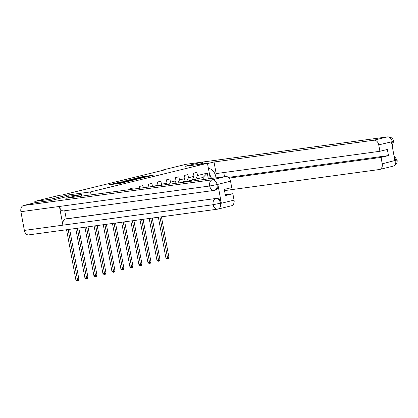 <?xml version="1.0" encoding="UTF-8"?>
<svg xmlns="http://www.w3.org/2000/svg" width="418" height="418" viewBox="0 0 418 418"><rect width="100%" height="100%" fill="white"/><g stroke="black" fill="none" stroke-linecap="round" stroke-linejoin="round"><path stroke-width="0.63" d="M146.436 176.924L153.228 175.241L141.88 176.783L134.512 178.533L146.964 176.527L147.862 176.469L146.436 176.924M116.648 183.789L121.089 183.183L127.992 181.475L115.169 183.262L108.549 184.955L113.591 184.202L116.669 183.434L113.727 183.758L117.51 182.969L125.729 181.903L116.659 183.847M68.312 196.267L68.071 194.966L50.876 199.177L34.819 201.366L35.065 202.693M68.071 194.966L90.544 191.904L207.453 163.255L210.301 178.627M197.395 164.624L202.589 163.354L202.176 162.106L184.981 166.317L207.453 163.255M228.406 177.378L388.489 155.58L387.355 149.461L379.91 151.285L378.724 144.863A5.267 3.877 -103.8 0 0 373.911 140.213L387.381 136.911A5.397 3.642 -97.8 0 1 387.638 136.864L186.12 164.29L161.599 170.298L161.661 170.633M34.819 201.366L59.346 195.358L62.559 194.919L164.807 169.86L161.599 170.298M137.512 179.092L145.323 177.175L133.979 178.721L125.881 180.654L137.512 179.092M136.581 179.385L128.702 181.25L117.077 182.812L127.145 180.963L129.261 180.43L124.982 180.905L136.581 179.385M91.093 194.861L90.544 191.904M124.925 190.253L122.746 190.551M130.573 189.485L130.421 188.664L133.885 187.818L134.105 189.004M139.753 188.231L139.424 186.459L142.888 185.613L143.285 187.75M148.933 186.982L148.427 184.254L151.891 183.408L152.46 186.501M152.957 186.433L158.009 185.195L157.429 182.049L160.888 181.203L161.473 184.348L167.012 182.99L166.432 179.844L169.891 178.993L170.476 182.143L176.015 180.785L175.435 177.64L178.894 176.788L179.479 179.933L185.017 178.58L184.432 175.429L187.896 174.583L188.481 177.728L194.02 176.37L193.435 173.224L196.899 172.378L197.479 175.523L207.291 173.12L208.363 178.888M158.009 185.195L157.711 185.785M161.473 184.348L160.967 185.341M167.012 182.99L166.176 184.636M170.476 182.143L169.436 184.192M176.015 180.785L174.646 183.481M179.479 179.933L177.901 183.037M185.017 178.58L183.11 182.326M183.293 181.971L192.092 180.168L194.02 176.37M188.481 177.728L186.548 181.527M192.296 179.766L203.054 177.483L207.291 173.12M197.479 175.523L195.551 179.322M56.785 231.06L40.729 233.249M50.876 199.177L51.116 200.473M203.441 179.562L203.054 177.483M184.819 182.096L184.756 181.773M143.886 177.504L131.529 179.406L143.902 177.593M130.724 180.539L134.507 179.75L128.028 180.842L130.724 180.539L130.777 180.811M159.969 217.01L167.545 257.911L168.987 257.556L161.437 216.811M168.987 257.556L168.282 258.852L167.707 258.993L167.064 259.076L165.941 258.131L158.359 217.229M165.941 258.131L167.545 257.911L167.707 258.993M209.664 175.173L211.147 177.53L210.965 178.533M215.991 177.849A9.875 6.662 82.2 0 0 208.451 168.626M223.761 172.545L224.529 176.689M379.91 151.285L216.169 173.58L214.021 161.985L373.911 140.213M207.516 163.579L214.021 161.985M224.503 190.608L379.34 169.525A5.267 3.877 -103.8 0 0 379.638 169.468A5.267 3.877 -103.8 0 0 382.235 163.825L381.049 157.403L229.121 178.094M388.489 155.58L381.049 157.403M392.027 145.03L392.236 141.775L391.457 141.963L394.89 160.502L395.668 160.308L394.294 157.272M210.557 176.589A9.875 6.662 82.2 0 0 209.355 173.517M394.07 156.055L397.1 159.937L395.783 160.413M391.917 141.341C394.049 141.054 394.174 141.159 392.303 141.665L378.724 144.863M64.748 210.756L66.248 218.849L216.503 198.388A5.267 3.877 76.2 0 1 221.315 203.033L217.882 184.5A5.267 3.877 76.2 0 1 215.28 190.143L214.209 190.389A5.397 3.642 -97.8 0 1 213.953 190.436L63.698 210.897A5.397 3.642 -97.8 0 1 59.429 206.461L20.9 211.707A5.397 3.642 -97.8 0 1 23.465 205.536L35.211 202.657L50.939 200.515L68.254 196.272L81.416 194.48L81.724 196.136M81.416 194.48L65.835 198.299L225.725 176.527A5.267 3.877 76.2 0 1 230.537 181.172L231.729 187.598L224.283 189.422L225.417 195.54L232.863 193.717L234.054 200.138A5.267 3.877 76.2 0 1 231.452 205.781L217.977 209.084A5.267 3.877 -103.8 0 0 220.579 203.441L234.054 200.138M221.315 203.033L213.154 204.705A5.397 3.642 -97.8 0 0 217.428 209.188L217.977 209.084A5.267 3.877 -103.8 0 1 217.684 209.136A5.397 3.642 -97.8 0 1 217.428 209.188L28.643 234.895A5.397 3.642 -97.8 0 1 24.369 230.412L62.893 225.166A5.397 3.642 -97.8 0 1 65.469 219.037L216.503 198.388M20.9 211.707L24.369 230.412M214.502 190.331L213.953 190.436A5.397 3.642 -97.8 0 1 209.684 186L59.429 206.461L62.893 225.166L213.154 204.705A5.397 3.642 -97.8 0 1 215.725 198.576C218.091 198.513 219.696 200.06 220.537 203.226M232.863 193.717L225.271 194.751M66.248 218.849L65.469 219.037M214.209 190.389C216.43 189.814 217.397 187.917 217.104 184.688L217.882 184.5M23.465 205.536L212.25 179.829A5.397 3.642 -97.8 0 0 209.684 186L216.989 184.589L230.537 181.172M150.788 218.259L158.547 260.116L159.989 259.761L152.256 218.06M159.989 259.761L159.279 261.057L158.704 261.198L158.061 261.287L156.938 260.336L149.184 218.478M156.938 260.336L158.547 260.116L158.704 261.198M141.608 219.513L149.545 262.321L150.987 261.971L143.081 219.309M150.987 261.971L150.281 263.262L149.701 263.403L149.059 263.492L147.935 262.541L140.004 219.732M147.935 262.541L149.545 262.321L149.701 263.403M132.428 220.761L140.542 264.526L141.984 264.176L133.901 220.563M141.984 264.176L141.279 265.467L140.699 265.608L140.056 265.696L138.938 264.746L130.824 220.981M138.938 264.746L140.542 264.526L140.699 265.608M123.253 222.01L131.539 266.736L132.981 266.381L124.721 221.812M132.981 266.381L132.276 267.672L131.696 267.813L131.059 267.901L129.935 266.95L121.643 222.23M129.935 266.95L131.539 266.736L131.696 267.813M114.072 223.259L122.537 268.941L123.979 268.586L115.54 223.06M123.979 268.586L123.273 269.876L122.699 270.018L122.056 270.106L120.933 269.161L112.468 223.478M120.933 269.161L122.537 268.941L122.699 270.018M104.892 224.513L113.534 271.146L114.976 270.791L106.365 224.309M114.976 270.791L114.271 272.087L113.696 272.228L113.053 272.311L111.93 271.366L103.288 224.727M111.93 271.366L113.534 271.146L113.696 272.228M95.712 225.762L104.531 273.351L105.979 272.996L97.185 225.558M105.979 272.996L105.268 274.292L104.693 274.433L104.051 274.521L102.927 273.571L94.107 225.981M102.927 273.571L104.531 273.351L104.693 274.433M86.536 227.011L95.534 275.556L96.976 275.206L88.005 226.812M96.976 275.206L96.265 276.497L95.691 276.638L95.048 276.726L93.925 275.775L84.927 227.23M93.925 275.775L95.534 275.556L95.691 276.638M77.356 228.259L86.531 277.761L87.973 277.411L78.824 228.061M87.973 277.411L87.268 278.701L86.688 278.843L86.045 278.931L84.927 277.98L75.752 228.479M84.927 277.98L86.531 277.761L86.688 278.843M68.176 229.508L77.529 279.971L78.971 279.616L69.649 229.31M78.971 279.616L78.265 280.906L77.685 281.048L77.043 281.136L75.924 280.185L66.572 229.728M75.924 280.185L77.529 279.971L77.685 281.048M140.751 177.373L140.683 177.007M141.968 177.253L141.88 176.783M132.506 179.771L132.428 179.348M139.288 178.726L139.236 178.423M120.222 182.405L120.154 182.039M121.429 182.238L121.351 181.814M126.027 181.616L125.949 181.187M127.239 181.449L127.145 180.963M128.174 181.323L128.096 180.9M119.574 183.45L119.506 183.089M120.776 183.251L120.703 182.865M121.999 182.959L121.946 182.692M114.527 183.972L114.48 183.711M382.235 163.825L395.668 160.308M392.194 141.561A5.267 3.877 76.2 0 0 387.381 136.911L202.181 162.132M397.1 159.937C397.523 162.874 396.191 164.953 393.113 166.165A5.267 3.877 -103.8 0 0 395.71 160.528M217.062 184.474A5.267 3.877 76.2 0 0 212.25 179.829L225.725 176.527M131.618 179.892L131.529 179.406M127.892 181.36L127.814 180.916M113.8 184.155L113.727 183.758M379.638 169.468L393.113 166.165M392.194 145.95L393.631 141.216C392.941 138.306 390.945 136.853 387.638 136.864"/></g></svg>
